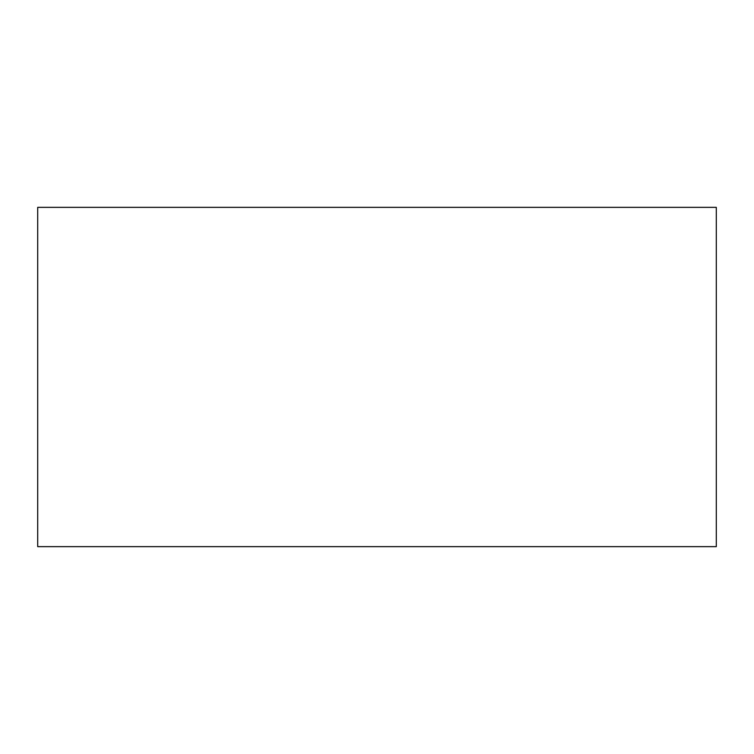 <?xml version="1.0" encoding="UTF-8"?>
<svg xmlns="http://www.w3.org/2000/svg" width="754" height="754" viewBox="0 0 754 754"><rect width="100%" height="100%" fill="white"/><g stroke="black" fill="none" stroke-linecap="round" stroke-linejoin="round"><path stroke-width="1.13" d="M37.7 207.35L37.7 546.65L716.3 546.65L716.3 207.35L37.7 207.35L716.3 207.35L716.3 546.65L37.7 546.65L37.7 207.35"/></g></svg>
